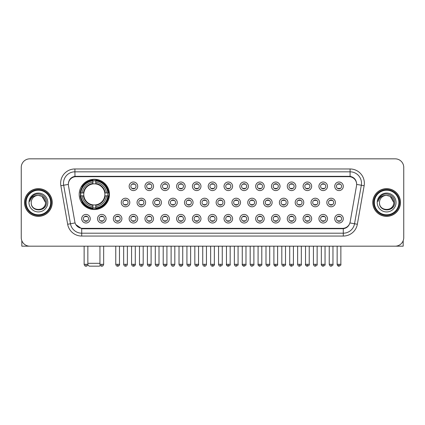 <?xml version="1.0" encoding="UTF-8"?>
<svg xmlns="http://www.w3.org/2000/svg" width="425" height="425" viewBox="0 0 425 425"><rect width="100%" height="100%" fill="white"/><g stroke="black" fill="none" stroke-linecap="round" stroke-linejoin="round"><path stroke-width="0.64" d="M79.193 194.4A15.13 15.13 0 0 0 94.323 209.53A15.13 15.13 0 0 0 109.453 194.4A15.13 15.13 0 0 0 94.323 179.276A15.13 15.13 0 0 0 79.193 194.4M106.085 218.721A4.282 4.282 0 0 1 101.803 223.003A4.282 4.282 0 0 1 97.522 218.721A4.282 4.282 0 0 1 101.803 214.439A4.282 4.282 0 0 1 106.085 218.721M99.232 218.721A2.571 2.571 0 0 0 101.803 221.292A2.571 2.571 0 0 0 104.375 218.721A2.571 2.571 0 0 0 101.803 216.155A2.571 2.571 0 0 0 99.232 218.721M121.901 218.721A4.282 4.282 0 0 1 117.619 223.003A4.282 4.282 0 0 1 113.337 218.721A4.282 4.282 0 0 1 117.619 214.439A4.282 4.282 0 0 1 121.901 218.721M115.047 218.721A2.571 2.571 0 0 0 117.619 221.292A2.571 2.571 0 0 0 120.185 218.721A2.571 2.571 0 0 0 117.619 216.155A2.571 2.571 0 0 0 115.047 218.721M137.711 218.721A4.282 4.282 0 0 1 133.429 223.003A4.282 4.282 0 0 1 129.147 218.721A4.282 4.282 0 0 1 133.429 214.439A4.282 4.282 0 0 1 137.711 218.721M130.863 218.721A2.571 2.571 0 0 0 133.429 221.292A2.571 2.571 0 0 0 136 218.721A2.571 2.571 0 0 0 133.429 216.155A2.571 2.571 0 0 0 130.863 218.721M153.526 218.721A4.282 4.282 0 0 1 149.244 223.003A4.282 4.282 0 0 1 144.962 218.721A4.282 4.282 0 0 1 149.244 214.439A4.282 4.282 0 0 1 153.526 218.721M146.678 218.721A2.571 2.571 0 0 0 149.244 221.292A2.571 2.571 0 0 0 151.815 218.721A2.571 2.571 0 0 0 149.244 216.155A2.571 2.571 0 0 0 146.678 218.721M169.341 218.721A4.282 4.282 0 0 1 165.059 223.003A4.282 4.282 0 0 1 160.778 218.721A4.282 4.282 0 0 1 165.059 214.439A4.282 4.282 0 0 1 169.341 218.721M162.488 218.721A2.571 2.571 0 0 0 165.059 221.292A2.571 2.571 0 0 0 167.625 218.721A2.571 2.571 0 0 0 165.059 216.155A2.571 2.571 0 0 0 162.488 218.721M185.157 218.721A4.282 4.282 0 0 1 180.875 223.003A4.282 4.282 0 0 1 176.593 218.721A4.282 4.282 0 0 1 180.875 214.439A4.282 4.282 0 0 1 185.157 218.721M178.303 218.721A2.571 2.571 0 0 0 180.875 221.292A2.571 2.571 0 0 0 183.441 218.721A2.571 2.571 0 0 0 180.875 216.155A2.571 2.571 0 0 0 178.303 218.721M200.967 218.721A4.282 4.282 0 0 1 196.685 223.003A4.282 4.282 0 0 1 192.403 218.721A4.282 4.282 0 0 1 196.685 214.439A4.282 4.282 0 0 1 200.967 218.721M194.119 218.721A2.571 2.571 0 0 0 196.685 221.292A2.571 2.571 0 0 0 199.256 218.721A2.571 2.571 0 0 0 196.685 216.155A2.571 2.571 0 0 0 194.119 218.721M216.782 218.721A4.282 4.282 0 0 1 212.5 223.003A4.282 4.282 0 0 1 208.218 218.721A4.282 4.282 0 0 1 212.5 214.439A4.282 4.282 0 0 1 216.782 218.721M209.929 218.721A2.571 2.571 0 0 0 212.5 221.292A2.571 2.571 0 0 0 215.071 218.721A2.571 2.571 0 0 0 212.5 216.155A2.571 2.571 0 0 0 209.929 218.721M232.597 218.721A4.282 4.282 0 0 1 228.315 223.003A4.282 4.282 0 0 1 224.033 218.721A4.282 4.282 0 0 1 228.315 214.439A4.282 4.282 0 0 1 232.597 218.721M225.744 218.721A2.571 2.571 0 0 0 228.315 221.292A2.571 2.571 0 0 0 230.881 218.721A2.571 2.571 0 0 0 228.315 216.155A2.571 2.571 0 0 0 225.744 218.721M248.407 218.721A4.282 4.282 0 0 1 244.125 223.003A4.282 4.282 0 0 1 239.843 218.721A4.282 4.282 0 0 1 244.125 214.439A4.282 4.282 0 0 1 248.407 218.721M241.559 218.721A2.571 2.571 0 0 0 244.125 221.292A2.571 2.571 0 0 0 246.697 218.721A2.571 2.571 0 0 0 244.125 216.155A2.571 2.571 0 0 0 241.559 218.721M264.223 218.721A4.282 4.282 0 0 1 259.941 223.003A4.282 4.282 0 0 1 255.659 218.721A4.282 4.282 0 0 1 259.941 214.439A4.282 4.282 0 0 1 264.223 218.721M257.375 218.721A2.571 2.571 0 0 0 259.941 221.292A2.571 2.571 0 0 0 262.512 218.721A2.571 2.571 0 0 0 259.941 216.155A2.571 2.571 0 0 0 257.375 218.721M280.038 218.721A4.282 4.282 0 0 1 275.756 223.003A4.282 4.282 0 0 1 271.474 218.721A4.282 4.282 0 0 1 275.756 214.439A4.282 4.282 0 0 1 280.038 218.721M273.185 218.721A2.571 2.571 0 0 0 275.756 221.292A2.571 2.571 0 0 0 278.322 218.721A2.571 2.571 0 0 0 275.756 216.155A2.571 2.571 0 0 0 273.185 218.721M295.853 218.721A4.282 4.282 0 0 1 291.571 223.003A4.282 4.282 0 0 1 287.289 218.721A4.282 4.282 0 0 1 291.571 214.439A4.282 4.282 0 0 1 295.853 218.721M289 218.721A2.571 2.571 0 0 0 291.571 221.292A2.571 2.571 0 0 0 294.137 218.721A2.571 2.571 0 0 0 291.571 216.155A2.571 2.571 0 0 0 289 218.721M311.663 218.721A4.282 4.282 0 0 1 307.381 223.003A4.282 4.282 0 0 1 303.099 218.721A4.282 4.282 0 0 1 307.381 214.439A4.282 4.282 0 0 1 311.663 218.721M304.815 218.721A2.571 2.571 0 0 0 307.381 221.292A2.571 2.571 0 0 0 309.953 218.721A2.571 2.571 0 0 0 307.381 216.155A2.571 2.571 0 0 0 304.815 218.721M327.478 218.721A4.282 4.282 0 0 1 323.197 223.003A4.282 4.282 0 0 1 318.915 218.721A4.282 4.282 0 0 1 323.197 214.439A4.282 4.282 0 0 1 327.478 218.721M320.625 218.721A2.571 2.571 0 0 0 323.197 221.292A2.571 2.571 0 0 0 325.768 218.721A2.571 2.571 0 0 0 323.197 216.155A2.571 2.571 0 0 0 320.625 218.721M343.294 218.721A4.282 4.282 0 0 1 339.012 223.003A4.282 4.282 0 0 1 334.73 218.721A4.282 4.282 0 0 1 339.012 214.439A4.282 4.282 0 0 1 343.294 218.721M336.441 218.721A2.571 2.571 0 0 0 339.012 221.292A2.571 2.571 0 0 0 341.578 218.721A2.571 2.571 0 0 0 339.012 216.155A2.571 2.571 0 0 0 336.441 218.721M90.27 218.721A4.282 4.282 0 0 1 85.988 223.003A4.282 4.282 0 0 1 81.706 218.721A4.282 4.282 0 0 1 85.988 214.439A4.282 4.282 0 0 1 90.27 218.721M83.422 218.721A2.571 2.571 0 0 0 85.988 221.292A2.571 2.571 0 0 0 88.559 218.721A2.571 2.571 0 0 0 85.988 216.155A2.571 2.571 0 0 0 83.422 218.721M129.806 202.507A4.282 4.282 0 0 1 125.524 206.789A4.282 4.282 0 0 1 121.242 202.507A4.282 4.282 0 0 1 125.524 198.225A4.282 4.282 0 0 1 129.806 202.507M122.953 202.507A2.571 2.571 0 0 0 125.524 205.078A2.571 2.571 0 0 0 128.095 202.507A2.571 2.571 0 0 0 125.524 199.941A2.571 2.571 0 0 0 122.953 202.507M145.621 202.507A4.282 4.282 0 0 1 141.339 206.789A4.282 4.282 0 0 1 137.057 202.507A4.282 4.282 0 0 1 141.339 198.225A4.282 4.282 0 0 1 145.621 202.507M138.768 202.507A2.571 2.571 0 0 0 141.339 205.078A2.571 2.571 0 0 0 143.905 202.507A2.571 2.571 0 0 0 141.339 199.941A2.571 2.571 0 0 0 138.768 202.507M161.431 202.507A4.282 4.282 0 0 1 157.149 206.789A4.282 4.282 0 0 1 152.873 202.507A4.282 4.282 0 0 1 157.149 198.225A4.282 4.282 0 0 1 161.431 202.507M154.583 202.507A2.571 2.571 0 0 0 157.149 205.078A2.571 2.571 0 0 0 159.72 202.507A2.571 2.571 0 0 0 157.149 199.941A2.571 2.571 0 0 0 154.583 202.507M177.246 202.507A4.282 4.282 0 0 1 172.964 206.789A4.282 4.282 0 0 1 168.683 202.507A4.282 4.282 0 0 1 172.964 198.225A4.282 4.282 0 0 1 177.246 202.507M170.398 202.507A2.571 2.571 0 0 0 172.964 205.078A2.571 2.571 0 0 0 175.536 202.507A2.571 2.571 0 0 0 172.964 199.941A2.571 2.571 0 0 0 170.398 202.507M193.062 202.507A4.282 4.282 0 0 1 188.78 206.789A4.282 4.282 0 0 1 184.498 202.507A4.282 4.282 0 0 1 188.78 198.225A4.282 4.282 0 0 1 193.062 202.507M186.208 202.507A2.571 2.571 0 0 0 188.78 205.078A2.571 2.571 0 0 0 191.351 202.507A2.571 2.571 0 0 0 188.78 199.941A2.571 2.571 0 0 0 186.208 202.507M208.877 202.507A4.282 4.282 0 0 1 204.595 206.789A4.282 4.282 0 0 1 200.313 202.507A4.282 4.282 0 0 1 204.595 198.225A4.282 4.282 0 0 1 208.877 202.507M202.024 202.507A2.571 2.571 0 0 0 204.595 205.078A2.571 2.571 0 0 0 207.161 202.507A2.571 2.571 0 0 0 204.595 199.941A2.571 2.571 0 0 0 202.024 202.507M224.687 202.507A4.282 4.282 0 0 1 220.405 206.789A4.282 4.282 0 0 1 216.123 202.507A4.282 4.282 0 0 1 220.405 198.225A4.282 4.282 0 0 1 224.687 202.507M217.839 202.507A2.571 2.571 0 0 0 220.405 205.078A2.571 2.571 0 0 0 222.976 202.507A2.571 2.571 0 0 0 220.405 199.941A2.571 2.571 0 0 0 217.839 202.507M240.502 202.507A4.282 4.282 0 0 1 236.22 206.789A4.282 4.282 0 0 1 231.938 202.507A4.282 4.282 0 0 1 236.22 198.225A4.282 4.282 0 0 1 240.502 202.507M233.649 202.507A2.571 2.571 0 0 0 236.22 205.078A2.571 2.571 0 0 0 238.792 202.507A2.571 2.571 0 0 0 236.22 199.941A2.571 2.571 0 0 0 233.649 202.507M256.317 202.507A4.282 4.282 0 0 1 252.036 206.789A4.282 4.282 0 0 1 247.754 202.507A4.282 4.282 0 0 1 252.036 198.225A4.282 4.282 0 0 1 256.317 202.507M249.464 202.507A2.571 2.571 0 0 0 252.036 205.078A2.571 2.571 0 0 0 254.602 202.507A2.571 2.571 0 0 0 252.036 199.941A2.571 2.571 0 0 0 249.464 202.507M272.127 202.507A4.282 4.282 0 0 1 267.851 206.789A4.282 4.282 0 0 1 263.569 202.507A4.282 4.282 0 0 1 267.851 198.225A4.282 4.282 0 0 1 272.127 202.507M265.28 202.507A2.571 2.571 0 0 0 267.851 205.078A2.571 2.571 0 0 0 270.417 202.507A2.571 2.571 0 0 0 267.851 199.941A2.571 2.571 0 0 0 265.28 202.507M287.943 202.507A4.282 4.282 0 0 1 283.661 206.789A4.282 4.282 0 0 1 279.379 202.507A4.282 4.282 0 0 1 283.661 198.225A4.282 4.282 0 0 1 287.943 202.507M281.095 202.507A2.571 2.571 0 0 0 283.661 205.078A2.571 2.571 0 0 0 286.232 202.507A2.571 2.571 0 0 0 283.661 199.941A2.571 2.571 0 0 0 281.095 202.507M303.758 202.507A4.282 4.282 0 0 1 299.476 206.789A4.282 4.282 0 0 1 295.194 202.507A4.282 4.282 0 0 1 299.476 198.225A4.282 4.282 0 0 1 303.758 202.507M296.905 202.507A2.571 2.571 0 0 0 299.476 205.078A2.571 2.571 0 0 0 302.047 202.507A2.571 2.571 0 0 0 299.476 199.941A2.571 2.571 0 0 0 296.905 202.507M319.573 202.507A4.282 4.282 0 0 1 315.292 206.789A4.282 4.282 0 0 1 311.01 202.507A4.282 4.282 0 0 1 315.292 198.225A4.282 4.282 0 0 1 319.573 202.507M312.72 202.507A2.571 2.571 0 0 0 315.292 205.078A2.571 2.571 0 0 0 317.858 202.507A2.571 2.571 0 0 0 315.292 199.941A2.571 2.571 0 0 0 312.72 202.507M335.383 202.507A4.282 4.282 0 0 1 331.102 206.789A4.282 4.282 0 0 1 326.82 202.507A4.282 4.282 0 0 1 331.102 198.225A4.282 4.282 0 0 1 335.383 202.507M328.536 202.507A2.571 2.571 0 0 0 331.102 205.078A2.571 2.571 0 0 0 333.673 202.507A2.571 2.571 0 0 0 331.102 199.941A2.571 2.571 0 0 0 328.536 202.507M137.711 186.293A4.282 4.282 0 0 1 133.429 190.575A4.282 4.282 0 0 1 129.147 186.293A4.282 4.282 0 0 1 133.429 182.012A4.282 4.282 0 0 1 137.711 186.293M130.863 186.293A2.571 2.571 0 0 0 133.429 188.865A2.571 2.571 0 0 0 136 186.293A2.571 2.571 0 0 0 133.429 183.727A2.571 2.571 0 0 0 130.863 186.293M153.526 186.293A4.282 4.282 0 0 1 149.244 190.575A4.282 4.282 0 0 1 144.962 186.293A4.282 4.282 0 0 1 149.244 182.012A4.282 4.282 0 0 1 153.526 186.293M146.678 186.293A2.571 2.571 0 0 0 149.244 188.865A2.571 2.571 0 0 0 151.815 186.293A2.571 2.571 0 0 0 149.244 183.727A2.571 2.571 0 0 0 146.678 186.293M169.341 186.293A4.282 4.282 0 0 1 165.059 190.575A4.282 4.282 0 0 1 160.778 186.293A4.282 4.282 0 0 1 165.059 182.012A4.282 4.282 0 0 1 169.341 186.293M162.488 186.293A2.571 2.571 0 0 0 165.059 188.865A2.571 2.571 0 0 0 167.625 186.293A2.571 2.571 0 0 0 165.059 183.727A2.571 2.571 0 0 0 162.488 186.293M185.157 186.293A4.282 4.282 0 0 1 180.875 190.575A4.282 4.282 0 0 1 176.593 186.293A4.282 4.282 0 0 1 180.875 182.012A4.282 4.282 0 0 1 185.157 186.293M178.303 186.293A2.571 2.571 0 0 0 180.875 188.865A2.571 2.571 0 0 0 183.441 186.293A2.571 2.571 0 0 0 180.875 183.727A2.571 2.571 0 0 0 178.303 186.293M200.967 186.293A4.282 4.282 0 0 1 196.685 190.575A4.282 4.282 0 0 1 192.403 186.293A4.282 4.282 0 0 1 196.685 182.012A4.282 4.282 0 0 1 200.967 186.293M194.119 186.293A2.571 2.571 0 0 0 196.685 188.865A2.571 2.571 0 0 0 199.256 186.293A2.571 2.571 0 0 0 196.685 183.727A2.571 2.571 0 0 0 194.119 186.293M216.782 186.293A4.282 4.282 0 0 1 212.5 190.575A4.282 4.282 0 0 1 208.218 186.293A4.282 4.282 0 0 1 212.5 182.012A4.282 4.282 0 0 1 216.782 186.293M209.929 186.293A2.571 2.571 0 0 0 212.5 188.865A2.571 2.571 0 0 0 215.071 186.293A2.571 2.571 0 0 0 212.5 183.727A2.571 2.571 0 0 0 209.929 186.293M232.597 186.293A4.282 4.282 0 0 1 228.315 190.575A4.282 4.282 0 0 1 224.033 186.293A4.282 4.282 0 0 1 228.315 182.012A4.282 4.282 0 0 1 232.597 186.293M225.744 186.293A2.571 2.571 0 0 0 228.315 188.865A2.571 2.571 0 0 0 230.881 186.293A2.571 2.571 0 0 0 228.315 183.727A2.571 2.571 0 0 0 225.744 186.293M248.407 186.293A4.282 4.282 0 0 1 244.125 190.575A4.282 4.282 0 0 1 239.843 186.293A4.282 4.282 0 0 1 244.125 182.012A4.282 4.282 0 0 1 248.407 186.293M241.559 186.293A2.571 2.571 0 0 0 244.125 188.865A2.571 2.571 0 0 0 246.697 186.293A2.571 2.571 0 0 0 244.125 183.727A2.571 2.571 0 0 0 241.559 186.293M264.223 186.293A4.282 4.282 0 0 1 259.941 190.575A4.282 4.282 0 0 1 255.659 186.293A4.282 4.282 0 0 1 259.941 182.012A4.282 4.282 0 0 1 264.223 186.293M257.375 186.293A2.571 2.571 0 0 0 259.941 188.865A2.571 2.571 0 0 0 262.512 186.293A2.571 2.571 0 0 0 259.941 183.727A2.571 2.571 0 0 0 257.375 186.293M280.038 186.293A4.282 4.282 0 0 1 275.756 190.575A4.282 4.282 0 0 1 271.474 186.293A4.282 4.282 0 0 1 275.756 182.012A4.282 4.282 0 0 1 280.038 186.293M273.185 186.293A2.571 2.571 0 0 0 275.756 188.865A2.571 2.571 0 0 0 278.322 186.293A2.571 2.571 0 0 0 275.756 183.727A2.571 2.571 0 0 0 273.185 186.293M295.853 186.293A4.282 4.282 0 0 1 291.571 190.575A4.282 4.282 0 0 1 287.289 186.293A4.282 4.282 0 0 1 291.571 182.012A4.282 4.282 0 0 1 295.853 186.293M289 186.293A2.571 2.571 0 0 0 291.571 188.865A2.571 2.571 0 0 0 294.137 186.293A2.571 2.571 0 0 0 291.571 183.727A2.571 2.571 0 0 0 289 186.293M311.663 186.293A4.282 4.282 0 0 1 307.381 190.575A4.282 4.282 0 0 1 303.099 186.293A4.282 4.282 0 0 1 307.381 182.012A4.282 4.282 0 0 1 311.663 186.293M304.815 186.293A2.571 2.571 0 0 0 307.381 188.865A2.571 2.571 0 0 0 309.953 186.293A2.571 2.571 0 0 0 307.381 183.727A2.571 2.571 0 0 0 304.815 186.293M327.478 186.293A4.282 4.282 0 0 1 323.197 190.575A4.282 4.282 0 0 1 318.915 186.293A4.282 4.282 0 0 1 323.197 182.012A4.282 4.282 0 0 1 327.478 186.293M320.625 186.293A2.571 2.571 0 0 0 323.197 188.865A2.571 2.571 0 0 0 325.768 186.293A2.571 2.571 0 0 0 323.197 183.727A2.571 2.571 0 0 0 320.625 186.293M343.294 186.293A4.282 4.282 0 0 1 339.012 190.575A4.282 4.282 0 0 1 334.73 186.293A4.282 4.282 0 0 1 339.012 182.012A4.282 4.282 0 0 1 343.294 186.293M336.441 186.293A2.571 2.571 0 0 0 339.012 188.865A2.571 2.571 0 0 0 341.578 186.293A2.571 2.571 0 0 0 339.012 183.727A2.571 2.571 0 0 0 336.441 186.293M68.468 185.72A7.708 7.708 0 0 1 76.054 176.678L348.946 176.678A7.708 7.708 0 0 1 356.533 185.72L350.142 221.972A7.708 7.708 0 0 1 342.55 228.342L82.45 228.342A7.708 7.708 0 0 1 74.858 221.972L68.468 185.72M80.553 195.829A13.844 13.844 0 0 1 80.553 192.977M24.533 202.507A13.844 13.844 0 0 0 38.377 216.352A13.844 13.844 0 0 0 52.222 202.507A13.844 13.844 0 0 0 38.377 188.663A13.844 13.844 0 0 0 24.533 202.507M372.778 202.507A13.844 13.844 0 0 0 386.623 216.352A13.844 13.844 0 0 0 400.467 202.507A13.844 13.844 0 0 0 386.623 188.663A13.844 13.844 0 0 0 372.778 202.507M68.382 183.244L68.361 184.397L68.382 183.244C68.978 179.446 71.156 177.145 74.912 176.333L350.088 176.333C353.839 177.14 356.017 179.44 356.618 183.244L356.639 184.397M74.912 168.969L350.088 168.969A14.275 14.275 0 0 1 364.14 185.72L357.345 224.257A14.275 14.275 0 0 1 343.288 236.05L81.712 236.05A14.275 14.275 0 0 1 67.655 224.257L60.86 185.72A14.275 14.275 0 0 1 74.912 168.969L74.912 171.822L350.088 171.822A11.417 11.417 0 0 1 361.33 185.226L354.535 223.757A11.417 11.417 0 0 1 343.288 233.197L81.712 233.197A11.417 11.417 0 0 1 70.465 223.757L63.67 185.226A11.417 11.417 0 0 1 74.912 171.822L74.975 176.322M70.438 178.675L72.489 177.124M72.558 177.087L74.55 176.396M343.288 236.05L343.288 228.719C346.683 228.156 348.877 226.227 349.876 222.939C348.882 226.227 346.688 228.151 343.288 228.719L82.599 228.772L81.712 228.719L75.698 224.49M355.879 180.598L356.618 183.244M403.75 167.397A8.564 8.564 0 0 0 395.186 158.838L29.814 158.838A8.564 8.564 0 0 0 21.25 167.397L21.25 237.617A8.564 8.564 0 0 0 29.814 246.181L395.186 246.181A8.564 8.564 0 0 0 403.75 237.617L403.75 167.397L403.75 237.617M349.908 222.944L354.535 223.757L361.33 185.226L364.14 185.72M21.25 167.397L21.25 237.617M395.186 158.838L29.814 158.838M29.814 246.181L395.186 246.181M21.818 240.693L21.818 246.181L54.931 246.181M50.649 202.507A12.272 12.272 0 0 0 38.377 190.235A12.272 12.272 0 0 0 26.1 202.507A12.272 12.272 0 0 0 38.377 214.784A12.272 12.272 0 0 0 50.649 202.507M51.223 202.507A12.846 12.846 0 0 0 38.377 189.662A12.846 12.846 0 0 0 25.532 202.507A12.846 12.846 0 0 0 38.377 215.353A12.846 12.846 0 0 0 51.223 202.507M52.078 202.507A13.701 13.701 0 0 0 38.377 188.806A13.701 13.701 0 0 0 24.677 202.507A13.701 13.701 0 0 0 38.377 216.213A13.701 13.701 0 0 0 52.078 202.507M45.512 202.507C45.087 198.172 42.713 195.798 38.377 195.373L41.947 196.329L45.512 202.507L41.947 196.329L38.377 195.373L41.947 196.329L45.512 202.507L41.947 196.329L38.377 195.373L41.947 196.329L45.512 202.507C45.948 211.714 30.802 211.714 31.243 202.507C30.605 212.415 46.75 212.192 46.415 202.507C46.947 195.712 38.037 191.393 32.906 195.771C31.115 197.264 30.069 199.166 29.761 201.471C31.105 197.221 33.979 195.187 38.377 195.373L41.947 196.329L45.512 202.507C45.948 211.714 30.802 211.714 31.243 202.507C30.802 211.714 45.948 211.714 45.512 202.507C45.948 211.714 30.802 211.714 31.243 202.507C30.802 211.714 45.948 211.714 45.512 202.507C45.948 211.714 30.802 211.714 31.243 202.507C30.802 211.714 45.948 211.714 45.512 202.507C45.948 211.714 30.802 211.714 31.243 202.507C30.802 211.714 45.948 211.714 45.512 202.507C45.948 211.714 30.802 211.714 31.243 202.507C30.802 211.714 45.948 211.714 45.512 202.507C45.948 211.714 30.802 211.714 31.243 202.507C30.802 211.714 45.948 211.714 45.512 202.507C45.948 211.714 30.802 211.714 31.243 202.507A7.135 7.135 0 0 1 38.377 195.373L41.947 196.329L45.512 202.507C45.799 208.048 38.675 211.73 34.329 208.388M28.958 202.507A9.419 9.419 0 0 0 38.377 211.932A9.419 9.419 0 0 0 47.797 202.507A9.419 9.419 0 0 0 38.377 193.088A9.419 9.419 0 0 0 28.958 202.507M32.9 195.771L30.797 198.273M30.669 198.518L30.855 198.172L30.669 198.518M100.273 265.354L99.461 266.162L89.186 266.162L87.789 264.764M87.848 263.309L99.949 263.309M95.752 207.915L95.752 208.489A14.158 14.158 0 0 0 108.412 195.829L107.838 195.829A13.589 13.589 0 0 1 95.752 207.915L95.752 206.593A12.272 12.272 0 0 0 106.516 195.829L104.789 195.829A10.561 10.561 0 0 0 95.752 183.94L95.752 180.891A13.589 13.589 0 0 1 107.838 192.977L108.412 192.977A14.158 14.158 0 0 0 95.752 180.317L95.752 180.891M80.814 195.829L80.24 195.829A14.158 14.158 0 0 0 92.9 208.489L92.9 207.915A13.589 13.589 0 0 1 80.814 195.829L82.131 195.829A12.272 12.272 0 0 0 92.9 206.593L92.9 204.866A10.561 10.561 0 0 0 104.789 195.829L105.209 195.829A10.981 10.981 0 0 1 95.752 205.291L95.752 206.593M92.9 180.891L92.9 180.317A14.158 14.158 0 0 0 80.24 192.977L80.814 192.977A13.589 13.589 0 0 1 92.9 180.891L92.9 182.213A12.272 12.272 0 0 0 82.131 192.977L83.858 192.977A10.561 10.561 0 0 0 92.9 204.866L92.9 205.291A10.981 10.981 0 0 1 83.438 195.829L82.131 195.829M80.84 195.829A13.557 13.557 0 0 1 80.84 192.977M95.752 180.917A13.557 13.557 0 0 0 92.9 180.917M107.807 192.977A13.557 13.557 0 0 1 107.807 195.829M107.838 192.977L106.516 192.977A12.272 12.272 0 0 0 95.752 182.213M106.516 195.829L107.838 195.829M92.9 206.593L92.9 207.915M104.789 192.977L106.516 192.977M104.789 195.829A10.561 10.561 0 0 1 95.752 204.866L95.752 205.291M92.9 204.866A10.561 10.561 0 0 1 83.858 195.829L83.438 195.829M95.752 207.883A13.557 13.557 0 0 1 92.9 207.883M82.131 192.977L80.814 192.977M92.9 183.919L92.9 182.213M95.752 183.94A10.561 10.561 0 0 0 83.858 192.977L83.438 192.977A10.981 10.981 0 0 1 92.9 183.515M95.752 183.919L95.752 183.515A10.981 10.981 0 0 1 105.209 192.977M82.45 186.697L81.637 186.697A14.843 14.843 0 0 1 109.167 194.4A14.843 14.843 0 0 1 81.637 202.109L82.45 202.109M132.573 188.716L132.573 188.312A2.189 2.189 0 0 0 134.289 188.312L134.289 188.716M134.289 183.876L134.289 184.28A2.189 2.189 0 0 0 132.573 184.28L132.573 183.876M148.389 188.716L148.389 188.312A2.189 2.189 0 0 0 150.099 188.312L150.099 188.716M150.099 183.876L150.099 184.28A2.189 2.189 0 0 0 148.389 184.28L148.389 183.876M164.204 188.716L164.204 188.312A2.189 2.189 0 0 0 165.915 188.312L165.915 188.716M165.915 183.876L165.915 184.28A2.189 2.189 0 0 0 164.204 184.28L164.204 183.876M180.014 188.716L180.014 188.312A2.189 2.189 0 0 0 181.73 188.312L181.73 188.716M181.73 183.876L181.73 184.28A2.189 2.189 0 0 0 180.014 184.28L180.014 183.876M195.829 188.716L195.829 188.312A2.189 2.189 0 0 0 197.54 188.312L197.54 188.716M197.54 183.876L197.54 184.28A2.189 2.189 0 0 0 195.829 184.28L195.829 183.876M211.645 188.716L211.645 188.312A2.189 2.189 0 0 0 213.355 188.312L213.355 188.716M213.355 183.876L213.355 184.28A2.189 2.189 0 0 0 211.645 184.28L211.645 183.876M227.46 188.716L227.46 188.312A2.189 2.189 0 0 0 229.171 188.312L229.171 188.716M229.171 183.876L229.171 184.28A2.189 2.189 0 0 0 227.46 184.28L227.46 183.876M243.27 188.716L243.27 188.312A2.189 2.189 0 0 0 244.986 188.312L244.986 188.716M244.986 183.876L244.986 184.28A2.189 2.189 0 0 0 243.27 184.28L243.27 183.876M259.085 188.716L259.085 188.312A2.189 2.189 0 0 0 260.796 188.312L260.796 188.716M260.796 183.876L260.796 184.28A2.189 2.189 0 0 0 259.085 184.28L259.085 183.876M274.901 188.716L274.901 188.312A2.189 2.189 0 0 0 276.611 188.312L276.611 188.716M276.611 183.876L276.611 184.28A2.189 2.189 0 0 0 274.901 184.28L274.901 183.876M290.711 188.716L290.711 188.312A2.189 2.189 0 0 0 292.427 188.312L292.427 188.716M292.427 183.876L292.427 184.28A2.189 2.189 0 0 0 290.711 184.28L290.711 183.876M306.526 188.716L306.526 188.312A2.189 2.189 0 0 0 308.237 188.312L308.237 188.716M308.237 183.876L308.237 184.28A2.189 2.189 0 0 0 306.526 184.28L306.526 183.876M322.341 188.716L322.341 188.312A2.189 2.189 0 0 0 324.052 188.312L324.052 188.716M324.052 183.876L324.052 184.28A2.189 2.189 0 0 0 322.341 184.28L322.341 183.876M338.157 188.716L338.157 188.312A2.189 2.189 0 0 0 339.867 188.312L339.867 188.716M339.867 183.876L339.867 184.28A2.189 2.189 0 0 0 338.157 184.28L338.157 183.876M124.668 204.93L124.668 204.526A2.189 2.189 0 0 0 126.379 204.526L126.379 204.93M126.379 200.085L126.379 200.494A2.189 2.189 0 0 0 124.668 200.494L124.668 200.085M140.484 204.93L140.484 204.526A2.189 2.189 0 0 0 142.194 204.526L142.194 204.93M142.194 200.085L142.194 200.494A2.189 2.189 0 0 0 140.484 200.494L140.484 200.085M156.294 204.93L156.294 204.526A2.189 2.189 0 0 0 158.01 204.526L158.01 204.93M158.01 200.085L158.01 200.494A2.189 2.189 0 0 0 156.294 200.494L156.294 200.085M172.109 204.93L172.109 204.526A2.189 2.189 0 0 0 173.82 204.526L173.82 204.93M173.82 200.085L173.82 200.494A2.189 2.189 0 0 0 172.109 200.494L172.109 200.085M187.924 204.93L187.924 204.526A2.189 2.189 0 0 0 189.635 204.526L189.635 204.93M189.635 200.085L189.635 200.494A2.189 2.189 0 0 0 187.924 200.494L187.924 200.085M203.734 204.93L203.734 204.526A2.189 2.189 0 0 0 205.45 204.526L205.45 204.93M205.45 200.085L205.45 200.494A2.189 2.189 0 0 0 203.734 200.494L203.734 200.085M219.55 204.93L219.55 204.526A2.189 2.189 0 0 0 221.266 204.526L221.266 204.93M221.266 200.085L221.266 200.494A2.189 2.189 0 0 0 219.55 200.494L219.55 200.085M235.365 204.93L235.365 204.526A2.189 2.189 0 0 0 237.076 204.526L237.076 204.93M237.076 200.085L237.076 200.494A2.189 2.189 0 0 0 235.365 200.494L235.365 200.085M251.18 204.93L251.18 204.526A2.189 2.189 0 0 0 252.891 204.526L252.891 204.93M252.891 200.085L252.891 200.494A2.189 2.189 0 0 0 251.18 200.494L251.18 200.085M266.99 204.93L266.99 204.526A2.189 2.189 0 0 0 268.706 204.526L268.706 204.93M268.706 200.085L268.706 200.494A2.189 2.189 0 0 0 266.99 200.494L266.99 200.085M282.806 204.93L282.806 204.526A2.189 2.189 0 0 0 284.516 204.526L284.516 204.93M284.516 200.085L284.516 200.494A2.189 2.189 0 0 0 282.806 200.494L282.806 200.085M298.621 204.93L298.621 204.526A2.189 2.189 0 0 0 300.332 204.526L300.332 204.93M300.332 200.085L300.332 200.494A2.189 2.189 0 0 0 298.621 200.494L298.621 200.085M314.431 204.93L314.431 204.526A2.189 2.189 0 0 0 316.147 204.526L316.147 204.93M316.147 200.085L316.147 200.494A2.189 2.189 0 0 0 314.431 200.494L314.431 200.085M330.246 204.93L330.246 204.526A2.189 2.189 0 0 0 331.962 204.526L331.962 204.93M331.962 200.085L331.962 200.494A2.189 2.189 0 0 0 330.246 200.494L330.246 200.085M85.133 221.143L85.133 220.74A2.189 2.189 0 0 0 86.843 220.74L86.843 221.143M86.843 216.298L86.843 216.708A2.189 2.189 0 0 0 85.133 216.708L85.133 216.298M403.182 240.693L403.182 246.181L370.069 246.181M398.9 202.507A12.272 12.272 0 0 0 386.623 190.235A12.272 12.272 0 0 0 374.351 202.507A12.272 12.272 0 0 0 386.623 214.784A12.272 12.272 0 0 0 398.9 202.507M399.468 202.507A12.846 12.846 0 0 0 386.623 189.662A12.846 12.846 0 0 0 373.777 202.507A12.846 12.846 0 0 0 386.623 215.353A12.846 12.846 0 0 0 399.468 202.507M400.323 202.507A13.701 13.701 0 0 0 386.623 188.806A13.701 13.701 0 0 0 372.922 202.507A13.701 13.701 0 0 0 386.623 216.213A13.701 13.701 0 0 0 400.323 202.507M379.488 202.507A7.135 7.135 0 0 1 386.623 195.373L390.192 196.329L393.757 202.507L390.192 196.329L386.623 195.373L390.192 196.329L393.757 202.507L390.192 196.329L386.623 195.373L390.192 196.329L393.757 202.507L390.192 196.329L386.623 195.373L390.192 196.329L393.757 202.507C394.198 211.714 379.052 211.714 379.488 202.507C378.85 212.415 394.995 212.192 394.66 202.507C395.192 195.712 386.283 191.393 381.151 195.771C379.36 197.264 378.314 199.166 378.006 201.471C379.35 197.221 382.224 195.187 386.623 195.373L390.192 196.329L393.757 202.507C394.198 211.714 379.052 211.714 379.488 202.507C379.052 211.714 394.198 211.714 393.757 202.507C394.198 211.714 379.052 211.714 379.488 202.507C379.052 211.714 394.198 211.714 393.757 202.507C394.198 211.714 379.052 211.714 379.488 202.507C379.052 211.714 394.198 211.714 393.757 202.507C394.198 211.714 379.052 211.714 379.488 202.507C379.052 211.714 394.198 211.714 393.757 202.507C394.198 211.714 379.052 211.714 379.488 202.507C379.052 211.714 394.198 211.714 393.757 202.507C394.044 208.048 386.92 211.73 382.574 208.388M386.623 195.373C390.957 195.798 393.337 198.172 393.757 202.507M377.203 202.507A9.419 9.419 0 0 0 386.623 211.932A9.419 9.419 0 0 0 396.042 202.507A9.419 9.419 0 0 0 386.623 193.088A9.419 9.419 0 0 0 377.203 202.507M381.151 195.771L379.047 198.273M378.914 198.518L379.105 198.172M100.948 221.143L100.948 220.74A2.189 2.189 0 0 0 102.659 220.74L102.659 221.143M102.659 216.298L102.659 216.708A2.189 2.189 0 0 0 100.948 216.708L100.948 216.298M116.763 221.143L116.763 220.74A2.189 2.189 0 0 0 118.474 220.74L118.474 221.143M118.474 216.298L118.474 216.708A2.189 2.189 0 0 0 116.763 216.708L116.763 216.298M132.573 221.143L132.573 220.74A2.189 2.189 0 0 0 134.289 220.74L134.289 221.143M134.289 216.298L134.289 216.708A2.189 2.189 0 0 0 132.573 216.708L132.573 216.298M148.389 221.143L148.389 220.74A2.189 2.189 0 0 0 150.099 220.74L150.099 221.143M150.099 216.298L150.099 216.708A2.189 2.189 0 0 0 148.389 216.708L148.389 216.298M164.204 221.143L164.204 220.74A2.189 2.189 0 0 0 165.915 220.74L165.915 221.143M165.915 216.298L165.915 216.708A2.189 2.189 0 0 0 164.204 216.708L164.204 216.298M180.014 221.143L180.014 220.74A2.189 2.189 0 0 0 181.73 220.74L181.73 221.143M181.73 216.298L181.73 216.708A2.189 2.189 0 0 0 180.014 216.708L180.014 216.298M195.829 221.143L195.829 220.74A2.189 2.189 0 0 0 197.54 220.74L197.54 221.143M197.54 216.298L197.54 216.708A2.189 2.189 0 0 0 195.829 216.708L195.829 216.298M211.645 221.143L211.645 220.74A2.189 2.189 0 0 0 213.355 220.74L213.355 221.143M213.355 216.298L213.355 216.708A2.189 2.189 0 0 0 211.645 216.708L211.645 216.298M227.46 221.143L227.46 220.74A2.189 2.189 0 0 0 229.171 220.74L229.171 221.143M229.171 216.298L229.171 216.708A2.189 2.189 0 0 0 227.46 216.708L227.46 216.298M243.27 221.143L243.27 220.74A2.189 2.189 0 0 0 244.986 220.74L244.986 221.143M244.986 216.298L244.986 216.708A2.189 2.189 0 0 0 243.27 216.708L243.27 216.298M259.085 221.143L259.085 220.74A2.189 2.189 0 0 0 260.796 220.74L260.796 221.143M260.796 216.298L260.796 216.708A2.189 2.189 0 0 0 259.085 216.708L259.085 216.298M274.901 221.143L274.901 220.74A2.189 2.189 0 0 0 276.611 220.74L276.611 221.143M276.611 216.298L276.611 216.708A2.189 2.189 0 0 0 274.901 216.708L274.901 216.298M290.711 221.143L290.711 220.74A2.189 2.189 0 0 0 292.427 220.74L292.427 221.143M292.427 216.298L292.427 216.708A2.189 2.189 0 0 0 290.711 216.708L290.711 216.298M306.526 221.143L306.526 220.74A2.189 2.189 0 0 0 308.237 220.74L308.237 221.143M308.237 216.298L308.237 216.708A2.189 2.189 0 0 0 306.526 216.708L306.526 216.298M322.341 221.143L322.341 220.74A2.189 2.189 0 0 0 324.052 220.74L324.052 221.143M324.052 216.298L324.052 216.708A2.189 2.189 0 0 0 322.341 216.708L322.341 216.298M338.157 221.143L338.157 220.74A2.189 2.189 0 0 0 339.867 220.74L339.867 221.143M339.867 216.298L339.867 216.708A2.189 2.189 0 0 0 338.157 216.708L338.157 216.298M350.088 168.969L350.088 176.333M60.86 185.72L63.67 185.226A11.417 11.417 0 0 1 63.495 183.244M63.67 185.226L68.351 184.397M81.712 236.05L81.712 228.719M67.655 224.257L75.092 222.944M356.649 184.397L361.33 185.226M354.535 223.757L357.345 224.257M92.9 208.016A13.685 13.685 0 0 0 95.752 208.016M107.934 195.829A13.685 13.685 0 0 0 107.934 192.977M95.752 180.79A13.685 13.685 0 0 0 92.9 180.79M125.524 264.308L123.67 264.308C123.994 265.63 124.61 266.252 125.524 266.162L125.524 264.308L127.378 264.308L127.378 246.181M141.339 264.308L139.485 264.308C139.804 265.63 140.425 266.252 141.339 266.162L141.339 264.308L143.193 264.308L143.193 246.181M157.149 264.308L155.295 264.308C155.619 265.63 156.241 266.252 157.149 266.162L157.149 264.308L159.008 264.308L159.008 246.181M172.964 264.308L171.11 264.308C171.434 265.63 172.051 266.252 172.964 266.162L172.964 264.308L174.818 264.308L174.818 246.181M188.78 264.308L186.926 264.308C187.25 265.63 187.866 266.252 188.78 266.162L188.78 264.308L190.634 264.308L190.634 246.181M204.595 264.308L202.736 264.308C203.06 265.63 203.681 266.252 204.595 266.162L204.595 264.308L206.449 264.308L206.449 246.181M220.405 264.308L218.551 264.308C218.875 265.63 219.491 266.252 220.405 266.162L220.405 264.308L222.264 264.308L222.264 246.181M236.22 264.308L234.366 264.308C234.69 265.63 235.307 266.252 236.22 266.162L236.22 264.308L238.074 264.308L238.074 246.181M252.036 264.308L250.182 264.308C250.5 265.63 251.122 266.252 252.036 266.162L252.036 264.308L253.89 264.308L253.89 246.181M267.851 264.308L265.992 264.308C266.316 265.63 266.937 266.252 267.851 266.162L267.851 264.308L269.705 264.308L269.705 246.181M283.661 264.308L281.807 264.308C282.131 265.63 282.747 266.252 283.661 266.162L283.661 264.308L285.515 264.308L285.515 246.181M299.476 264.308L297.622 264.308C297.946 265.63 298.562 266.252 299.476 266.162L299.476 264.308L301.33 264.308L301.33 246.181M315.292 264.308L313.432 264.308C313.756 265.63 314.378 266.252 315.292 266.162L315.292 264.308L317.146 264.308L317.146 246.181M331.102 264.308L329.248 264.308C329.572 265.63 330.188 266.252 331.102 266.162L331.102 264.308L332.961 264.308L332.961 246.181M85.988 264.308L84.134 264.308C84.458 265.63 85.074 266.252 85.988 266.162L85.988 264.308L87.848 264.308L87.848 246.181M101.803 264.308L99.949 264.308C100.273 265.63 100.89 266.252 101.803 266.162L101.803 264.308L103.657 264.308L103.657 246.181M117.619 264.308L115.759 264.308C116.083 265.63 116.705 266.252 117.619 266.162L117.619 264.308L119.473 264.308C119.85 264.902 119.228 265.519 117.619 266.162C118.532 266.252 119.149 265.63 119.473 264.308L119.473 246.181M133.429 264.308L131.575 264.308C131.899 265.63 132.52 266.252 133.429 266.162L133.429 264.308L135.288 264.308C135.665 264.902 135.044 265.519 133.429 266.162C134.343 266.252 134.964 265.63 135.288 264.308L135.288 246.181M149.244 264.308L147.39 264.308C147.714 265.63 148.33 266.252 149.244 266.162L149.244 264.308L151.098 264.308C151.475 264.902 150.859 265.519 149.244 266.162C150.158 266.252 150.774 265.63 151.098 264.308L151.098 246.181M165.059 264.308L163.205 264.308C163.529 265.63 164.146 266.252 165.059 266.162L165.059 264.308L166.913 264.308C167.291 264.902 166.674 265.519 165.059 266.162C165.973 266.252 166.589 265.63 166.913 264.308L166.913 246.181M180.875 264.308L179.015 264.308C179.339 265.63 179.961 266.252 180.875 266.162L180.875 264.308L182.729 264.308C183.106 264.902 182.484 265.519 180.875 266.162C181.783 266.252 182.405 265.63 182.729 264.308L182.729 246.181M196.685 264.308L194.831 264.308C195.155 265.63 195.771 266.252 196.685 266.162L196.685 264.308L198.544 264.308C198.916 264.902 198.3 265.519 196.685 266.162C197.598 266.252 198.22 265.63 198.544 264.308L198.544 246.181M212.5 264.308L210.646 264.308L210.646 246.181L210.646 264.308C210.97 265.63 211.586 266.252 212.5 266.162L212.5 264.308L214.354 264.308C214.731 264.902 214.115 265.519 212.5 266.162C213.414 266.252 214.03 265.63 214.354 264.308L214.354 246.181M228.315 264.308L226.456 264.308C226.084 264.902 226.7 265.519 228.315 266.162L228.315 264.308L230.169 264.308L230.169 246.181M244.125 264.308L242.271 264.308C241.894 264.902 242.516 265.519 244.125 266.162L244.125 264.308L245.985 264.308L245.985 246.181M259.941 264.308L258.087 264.308C257.709 264.902 258.326 265.519 259.941 266.162L259.941 264.308L261.795 264.308L261.795 246.181M273.902 246.181L273.902 264.308C274.226 265.63 274.842 266.252 275.756 266.162L275.756 264.308L273.902 264.308L273.918 264.584M275.756 266.162C277.371 265.519 277.987 264.902 277.61 264.308L277.61 246.181L277.61 264.308L275.756 264.308M291.571 264.308L289.712 264.308C289.335 264.902 289.956 265.519 291.571 266.162L291.571 264.308L293.425 264.308L293.425 246.181M307.381 264.308L305.527 264.308C305.15 264.902 305.772 265.519 307.381 266.162L307.381 264.308L309.241 264.308L309.241 246.181M323.197 264.308L321.342 264.308C320.965 264.902 321.582 265.519 323.197 266.162L323.197 264.308L325.051 264.308L325.051 246.181M337.152 246.181L337.152 264.308C337.477 265.63 338.098 266.252 339.012 266.162L339.012 264.308L337.152 264.308L337.174 264.584M340.866 246.181L340.866 264.308L339.012 264.308M226.456 264.308L226.456 246.181L226.456 264.308C226.78 265.63 227.402 266.252 228.315 266.162C229.925 265.519 230.547 264.902 230.169 264.308M242.271 264.308L242.271 246.181L242.271 264.308C242.595 265.63 243.217 266.252 244.125 266.162C245.74 265.519 246.362 264.902 245.985 264.308M274.029 264.988L275.48 266.146M321.342 264.308L321.342 246.181L321.342 264.308C321.667 265.63 322.283 266.252 323.197 266.162C324.812 265.519 325.428 264.902 325.051 264.308M337.285 264.988L338.736 266.146M123.67 264.308L123.67 246.181M127.378 264.308C127.054 265.63 126.438 266.252 125.524 266.162M139.485 264.308L139.485 246.181M143.193 264.308C142.869 265.63 142.253 266.252 141.339 266.162M155.295 264.308L155.295 246.181M159.008 264.308C158.684 265.63 158.063 266.252 157.149 266.162M171.11 264.308L171.11 246.181M174.818 264.308C174.5 265.63 173.878 266.252 172.964 266.162M186.926 264.308L186.926 246.181M190.634 264.308C190.31 265.63 189.693 266.252 188.78 266.162M202.736 264.308L202.736 246.181M206.449 264.308C206.125 265.63 205.509 266.252 204.595 266.162M218.551 264.308L218.551 246.181M222.264 264.308C222.636 264.902 222.02 265.519 220.405 266.162M234.366 264.308L234.366 246.181M238.074 264.308C238.452 264.902 237.835 265.519 236.22 266.162M250.182 264.308L250.182 246.181M253.89 264.308C254.267 264.902 253.645 265.519 252.036 266.162M265.992 264.308L265.992 246.181M269.705 264.308C270.082 264.902 269.461 265.519 267.851 266.162M281.807 264.308L281.807 246.181M285.515 264.308C285.892 264.902 285.276 265.519 283.661 266.162M297.622 264.308L297.622 246.181M301.33 264.308C301.707 264.902 301.091 265.519 299.476 266.162M313.432 264.308L313.432 246.181M317.146 264.308C317.523 264.902 316.901 265.519 315.292 266.162M329.248 264.308L329.248 246.181M332.961 264.308C333.333 264.902 332.717 265.519 331.102 266.162M84.134 264.308L84.134 246.181M87.848 264.308C87.523 265.63 86.902 266.252 85.988 266.162M99.949 264.308L99.949 246.181M103.657 264.308C103.333 265.63 102.717 266.252 101.803 266.162M115.759 264.308L115.759 246.181M131.575 264.308L131.575 246.181M147.39 264.308L147.39 246.181M163.205 264.308L163.205 246.181M179.015 264.308L179.015 246.181M194.831 264.308L194.831 246.181M258.087 246.181L258.087 264.308C258.411 265.63 259.027 266.252 259.941 266.162C261.556 265.519 262.172 264.902 261.795 264.308M289.712 246.181L289.712 264.308C290.036 265.63 290.658 266.252 291.571 266.162C293.181 265.519 293.803 264.902 293.425 264.308M305.527 246.181L305.527 264.308C305.851 265.63 306.467 266.252 307.381 266.162C308.996 265.519 309.612 264.902 309.241 264.308M340.866 264.308C341.243 264.902 340.622 265.519 339.012 266.162"/></g></svg>
